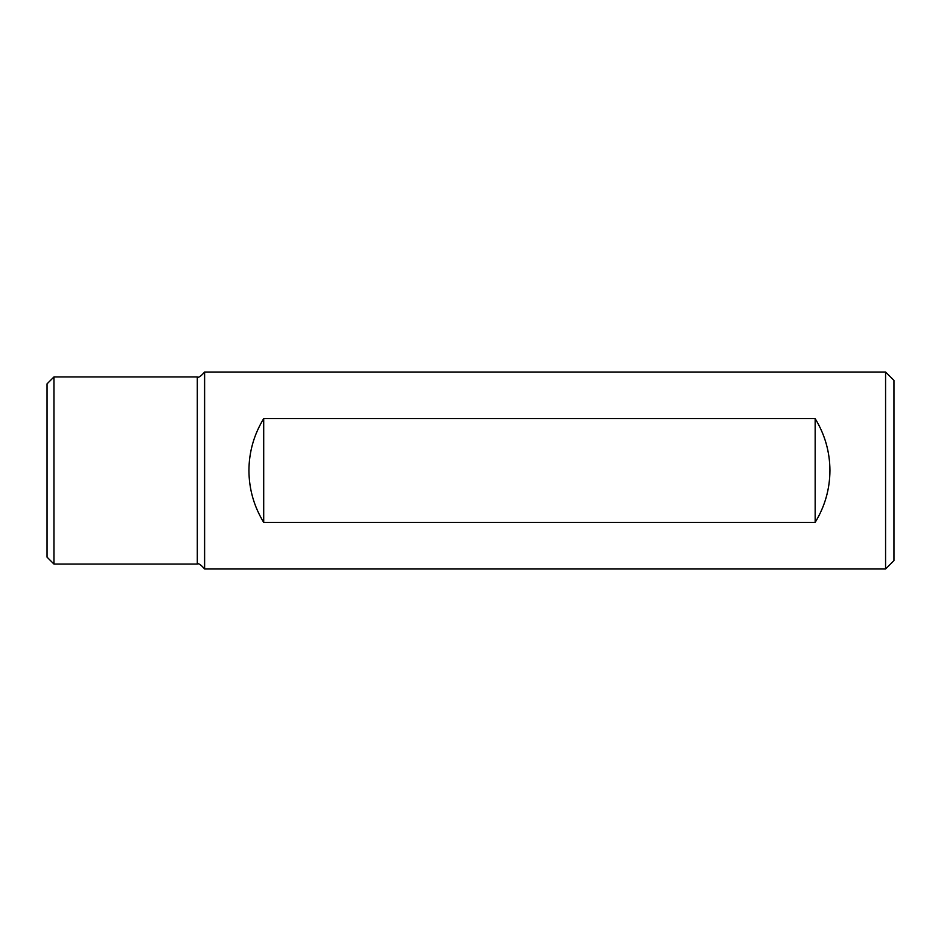 <?xml version="1.0" encoding="UTF-8"?>
<svg xmlns="http://www.w3.org/2000/svg" width="941" height="941" viewBox="0 0 941 941"><rect width="100%" height="100%" fill="white"/><g stroke="black" fill="none" stroke-linecap="round" stroke-linejoin="round"><path stroke-width="1.41" d="M829.938 470.5C829.821 451.845 824.892 434.554 815.165 418.627L815.165 522.373C824.892 506.446 829.821 489.155 829.938 470.5M885.575 470.5L885.575 568.976L204.609 568.976L204.609 372.024L885.575 372.024L885.575 470.5M815.165 418.627L263.703 418.627C253.976 434.554 249.047 451.845 248.93 470.5C249.047 489.155 253.976 506.446 263.703 522.373L815.165 522.373M53.943 564.047L47.05 557.154L47.05 383.846L53.943 376.953L53.943 564.047L197.304 564.047C198.375 563 200.809 564.647 204.609 568.976M885.575 372.024L893.95 380.399L893.95 560.601L885.575 568.976M263.703 418.627L263.703 522.373M53.943 376.953L197.304 376.953L197.304 564.047M197.304 376.953C198.375 378 200.809 376.353 204.609 372.024"/></g></svg>
